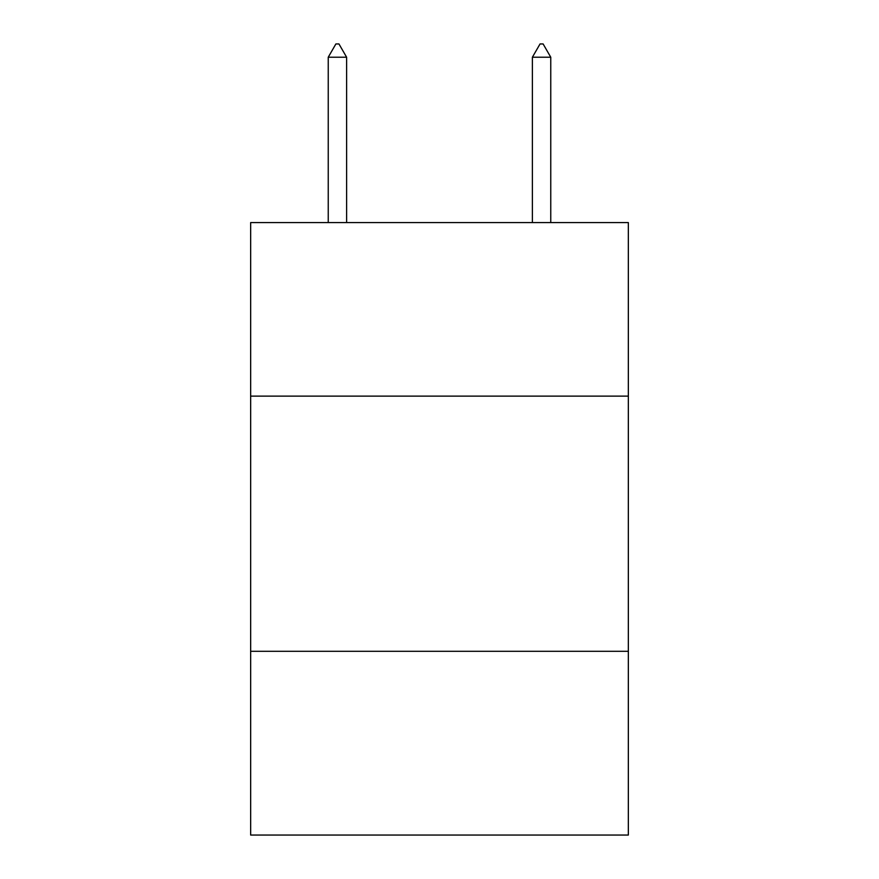<?xml version="1.0" encoding="UTF-8"?>
<svg xmlns="http://www.w3.org/2000/svg" width="879" height="879" viewBox="0 0 879 879"><rect width="100%" height="100%" fill="white"/><g stroke="black" fill="none" stroke-linecap="round" stroke-linejoin="round"><path stroke-width="1.32" d="M628.342 396.121L628.342 222.585L250.658 222.585L250.658 396.121L628.342 396.121L628.342 835.05L250.658 835.05L250.658 396.121M628.342 651.306L250.658 651.306M346.612 57.223L338.953 43.95L335.888 43.95L328.241 57.223L346.612 57.223L346.612 222.585M328.241 57.223L328.241 222.585M540.047 43.95L543.112 43.95L550.759 57.223L532.388 57.223L540.047 43.95M550.759 222.585L550.759 57.223M532.388 222.585L532.388 57.223"/></g></svg>
